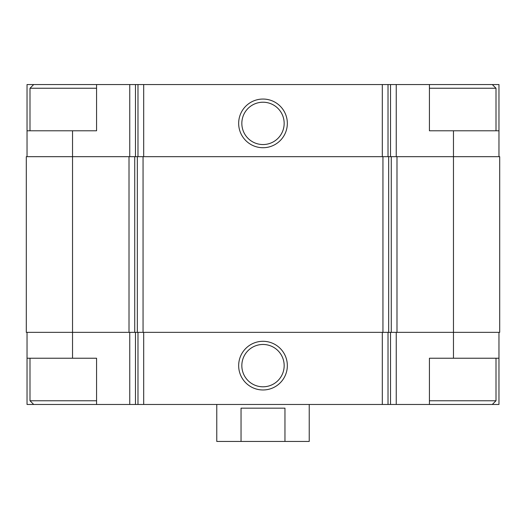<?xml version="1.0" encoding="UTF-8"?>
<svg xmlns="http://www.w3.org/2000/svg" width="526" height="526" viewBox="0 0 526 526"><rect width="100%" height="100%" fill="white"/><g stroke="black" fill="none" stroke-linecap="round" stroke-linejoin="round"><path stroke-width="0.79" d="M96.574 84.548L27.036 84.548L27.036 130.783L96.567 130.783L96.567 84.548L135.471 84.548L135.471 156.669M453.471 130.783L429.426 130.783L429.426 84.548L498.964 84.548L498.964 130.783L453.471 130.783L453.471 332.347L499.7 332.347L499.7 156.669L129.015 156.669L129.015 332.347L72.529 332.347L72.529 358.232L96.567 358.232L96.567 404.468L429.426 404.468L429.426 358.232L498.964 358.232L498.964 404.468L492.303 404.468L496.005 400.766L496.005 358.232M96.574 404.468L27.036 404.468L27.036 332.347M498.964 332.347L498.964 358.232M72.529 358.232L27.036 358.232M263 341.302A24.328 24.328 0 0 0 241.927 377.8A24.328 24.328 0 0 0 284.073 377.8A24.328 24.328 0 0 0 263 341.302M453.471 358.232L453.471 332.347L129.015 332.347M129.015 156.669L26.3 156.669L26.3 332.347L72.529 332.347L72.529 130.783M498.964 130.783L498.964 156.669M429.426 84.548L396.249 84.548L396.249 156.669M135.471 84.548L396.249 84.548M263 99.052A24.328 24.328 0 0 0 241.927 135.55A24.328 24.328 0 0 0 284.073 135.55A24.328 24.328 0 0 0 263 99.052M27.036 130.783L27.036 156.669M263 344.464A21.165 21.165 0 0 0 244.669 376.215A21.165 21.165 0 0 0 281.331 376.215A21.165 21.165 0 0 0 263 344.464M263 102.222A21.165 21.165 0 0 0 244.669 133.966A21.165 21.165 0 0 0 281.331 133.966A21.165 21.165 0 0 0 263 102.222M429.426 404.468L492.303 404.468M429.426 400.766L496.005 400.766M429.426 88.25L496.005 88.25L496.005 130.783M492.303 84.548L496.005 88.25M33.697 404.468L29.995 400.766L96.574 400.766M29.995 130.783L29.995 88.25L96.574 88.25M216.771 404.468L216.771 441.452L309.229 441.452L309.229 404.468M241.04 441.452L241.04 408.163L284.96 408.163L284.96 441.452M396.249 332.347L396.249 404.468M129.751 332.347L129.751 404.468M390.529 332.347L390.529 404.468M388.024 332.347L388.024 404.468M382.31 332.347L382.31 404.468M143.69 332.347L143.69 404.468M137.976 332.347L137.976 404.468M135.471 332.347L135.471 404.468M396.985 156.669L396.985 332.347M391.272 156.669L391.272 332.347M388.668 156.669L388.668 332.347M382.948 156.669L382.948 332.347M143.052 156.669L143.052 332.347M137.332 156.669L137.332 332.347M134.728 156.669L134.728 332.347M390.529 84.548L390.529 156.669M388.024 84.548L388.024 156.669M382.31 84.548L382.31 156.669M143.69 84.548L143.69 156.669M137.976 84.548L137.976 156.669M129.751 84.548L129.751 156.669M29.995 400.766L29.995 358.232M33.697 84.548L29.995 88.25"/></g></svg>
